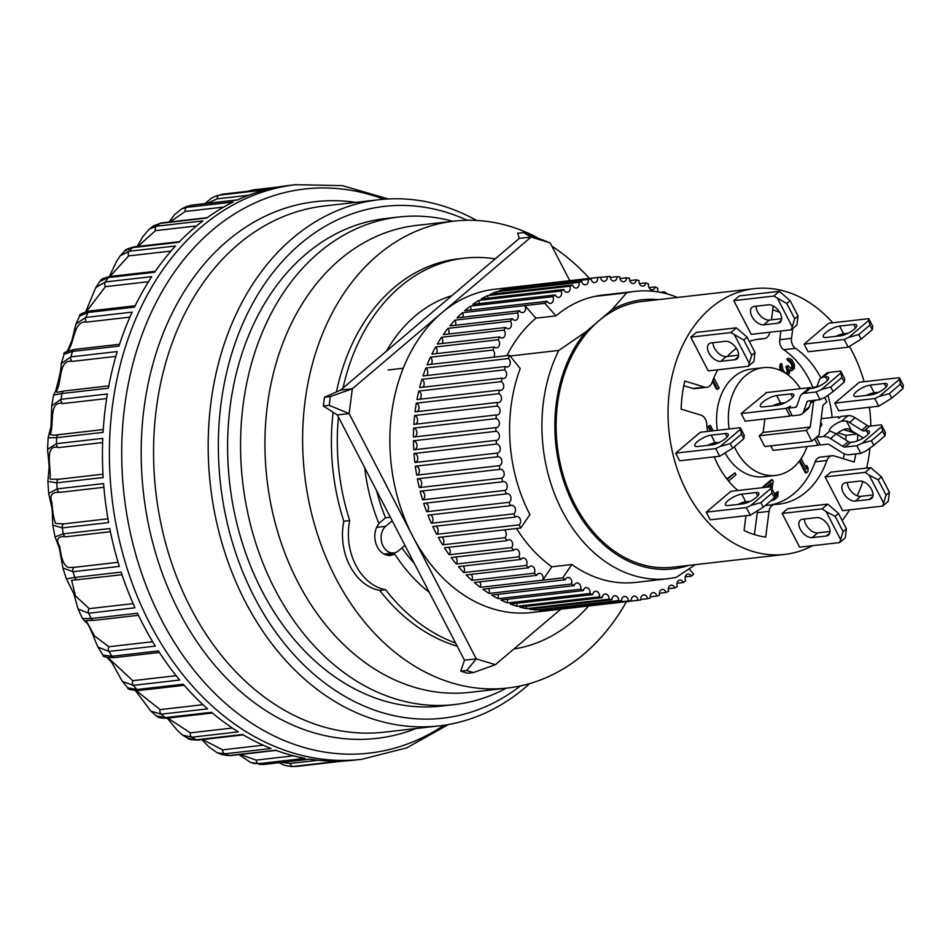 <?xml version="1.0" encoding="UTF-8"?>
<svg xmlns="http://www.w3.org/2000/svg" width="951" height="951" viewBox="0 0 951 951"><rect width="100%" height="100%" fill="white"/><g stroke="black" fill="none" stroke-linecap="round" stroke-linejoin="round"><path stroke-width="1.43" d="M869.642 426.179L864.055 430.922L866.42 430.648A10.841 3.21 152.6 0 1 869.345 431.35A10.841 3.21 152.6 0 1 866.777 435.534A10.841 3.21 152.6 0 1 853.011 442.037L850.658 442.298A4.434 2.591 49.7 0 1 848.304 441.609L836.119 433.882A13.469 7.893 -130.3 0 0 833.017 432.348L829.878 431.029A10.841 3.21 152.6 0 1 829.593 430.684A10.841 3.21 152.6 0 1 841.492 421.174L846.426 420.972A13.469 7.893 49.7 0 1 849.528 422.506L861.713 430.232L867.3 425.489A4.434 2.591 -130.3 0 0 869.642 426.179L881.422 424.835L885.393 432.503L884.965 435.843L882.587 431.243L881.422 424.835M816.327 437.341L823.4 436.533A13.469 7.893 49.7 0 1 830.532 438.625L842.717 446.352A4.434 2.591 -130.3 0 0 845.07 447.041L856.851 445.698L860.821 453.354L849.041 454.709A13.469 7.893 49.7 0 1 841.908 452.617L829.724 444.89A4.434 2.591 -130.3 0 0 827.37 444.2L820.297 445.009L816.327 437.341L818.561 435.451M841.492 421.174L847.971 415.67L840.898 416.479L838.663 418.381L838.544 416.752L821.177 418.737M820.606 423.124A10.841 3.21 152.6 0 1 821.747 423.813A10.841 3.21 152.6 0 1 820.083 427.177M819.952 444.331L817.943 445.282L814.591 438.815M817.943 445.282L773.175 450.405L770.809 445.841M838.544 416.752L839.174 417.953M847.971 415.67A13.469 7.893 49.7 0 1 855.104 417.762L867.3 425.489M863.544 437.852A13.469 7.893 49.7 0 1 860.893 436.497L848.518 428.925L845.463 428.842A10.841 3.21 -27.4 0 0 836.309 434.013M882.587 431.243L871.413 440.729L862.129 443.202L881.565 426.702M856.851 445.698L862.129 443.202M871.413 440.729L873.803 445.33L866.099 450.869L860.821 453.354M864.055 430.922A4.434 2.591 49.7 0 1 861.713 430.232M873.803 445.33L884.965 435.843M343.014 388.044A197.023 148.689 -96.5 0 1 400.109 286.822A197.023 148.689 -96.5 0 1 464.302 258.173L458.418 258.85A197.023 148.689 83.5 0 0 394.213 287.499A197.023 148.689 83.5 0 0 336.44 391.943M464.302 258.173A197.023 148.689 -96.5 0 1 495.174 258.874M451.808 295.69A162.68 122.774 83.5 0 0 415.207 315.946A162.68 122.774 83.5 0 0 386.379 351.228M364.72 467.749A162.68 122.774 83.5 0 0 378.985 523.68A18.081 13.647 83.5 0 0 376.216 544.364A18.081 13.647 83.5 0 0 390.564 555.384A18.081 13.647 83.5 0 0 394.713 553.981A162.68 122.774 83.5 0 0 429.317 592.354M588.562 605.989A197.023 148.689 -96.5 0 1 513.861 649.01M455.588 643.042A197.023 148.689 -96.5 0 1 385.607 589.715A52.935 39.942 -96.5 0 1 349.718 520.577A197.023 148.689 -96.5 0 1 338.449 417.061M349.718 520.577L343.822 521.255A52.935 39.942 83.5 0 0 379.711 590.393L385.607 589.715M379.711 590.393A197.023 148.689 83.5 0 0 457.217 646.193M333.147 412.259A197.023 148.689 83.5 0 0 343.822 521.255M394.713 553.981L388.816 554.659A18.081 13.647 83.5 0 1 387.568 555.289M766.53 392.585L741.198 413.53L785.966 408.407L790.554 406.243L788.32 408.134L792.29 415.801L799.363 414.993A13.469 7.893 -130.3 0 0 802.157 413.84L807.981 408.882A13.469 7.893 -130.3 0 0 809.242 406.85L811.369 400.621M763.273 406.909A10.841 3.21 152.6 0 1 760.348 406.208A10.841 3.21 152.6 0 1 762.904 402.023A10.841 3.21 152.6 0 1 776.682 395.521L790.816 393.904A10.841 3.21 152.6 0 1 793.74 394.606A10.841 3.21 152.6 0 1 788.629 400.668A10.841 3.21 152.6 0 1 777.407 405.281L763.273 406.909M788.32 408.134L795.393 407.325L796.843 406.101M816.909 386.819L812.891 387.283L811.595 388.377M810.609 388.495L810.537 387.544L765.769 392.668M833.076 391.598L844.25 382.112L841.861 377.511L830.698 386.998L833.076 391.598L825.385 397.138L820.107 399.622L816.136 391.967L804.344 393.31A13.469 7.893 -130.3 0 0 801.55 394.463A13.469 7.893 -130.3 0 0 800.064 396.71L796.795 406.208A4.434 2.591 49.7 0 1 796.308 406.945A4.434 2.591 49.7 0 1 795.393 407.325M802.157 413.84A13.469 7.893 -130.3 0 0 803.654 411.593L806.912 402.095A4.434 2.591 49.7 0 1 807.399 401.358A4.434 2.591 49.7 0 1 808.326 400.977L820.107 399.622M791.945 415.123L789.936 416.074L785.966 408.407M741.198 413.53L745.168 421.198L789.936 416.074M811.001 388.448L810.537 387.544M844.25 382.112L844.678 378.771L840.708 371.104L828.927 372.447A13.469 7.893 -130.3 0 0 826.134 373.6L820.547 378.343A13.469 7.893 49.7 0 1 823.34 377.19L825.694 376.917A10.841 3.21 152.6 0 1 828.618 377.618A10.841 3.21 152.6 0 1 823.507 383.693A10.841 3.21 152.6 0 1 812.285 388.305L809.931 388.567A13.469 7.893 -130.3 0 0 807.137 389.72L801.55 394.463M816.41 400.05A10.841 3.21 -27.4 0 0 810.49 403.2M785.134 402.677L780.652 403.188A10.841 3.21 -27.4 0 0 772.925 405.804M830.698 386.998L821.414 389.47L840.85 372.97L840.708 371.104M816.136 391.967L821.414 389.47M841.861 377.511L840.85 372.97M816.814 387.093L819.049 380.59A13.469 7.893 49.7 0 1 820.547 378.343M78.006 579.718A3.614 2.734 -96.5 0 1 77.697 579.777A3.614 2.734 -96.5 0 1 74.772 577.423L66.38 578.909L62.885 567.961L72.954 571.717A3.614 2.734 -96.5 0 1 73.893 567.485A3.614 2.734 -96.5 0 1 74.071 567.355L68.567 567.474C64.181 566.166 61.268 559.271 59.83 546.789C55.55 539.158 57.714 535.805 66.332 536.756A3.614 2.734 -96.5 0 1 63.384 533.844L55.027 536.887L52.792 525.118L62.243 527.9A3.614 2.734 -96.5 0 1 63.325 524.215A3.614 2.734 -96.5 0 1 63.883 523.858L55.693 523.49C54.076 520.233 52.792 513.148 51.841 502.235C49.321 495.174 51.972 491.881 59.806 492.345A3.614 2.734 -96.5 0 1 57.203 488.897L48.691 493.403L47.859 481.408L56.787 482.846A3.614 2.734 -96.5 0 1 57.928 479.72A3.614 2.734 -96.5 0 1 58.891 479.233L50.486 479.197L49.916 478.555C51.889 470.21 43.389 443.285 58.593 447.588A3.614 2.734 -96.5 0 1 56.406 443.677L47.55 449.383L48.132 437.757L56.703 437.674A3.614 2.734 -96.5 0 1 57.856 435.118A3.614 2.734 -96.5 0 1 59.033 434.595L59.033 434.595A3.614 2.734 -96.5 0 1 59.247 434.583L103.267 429.543L53.779 435.261L50.415 434.595L50.367 433.882C54.302 424.788 48.406 400.359 62.707 403.581A3.614 2.734 -96.5 0 1 60.995 399.313L51.723 405.792L53.601 395.069L62.017 393.512A3.614 2.734 -96.5 0 1 63.099 391.503A3.614 2.734 -96.5 0 1 64.276 390.968L108.83 385.868M56.989 392.359L56.691 390.635C61.981 381.375 58.677 359.014 72.074 361.404A3.614 2.734 -96.5 0 1 70.873 356.887L61.221 363.627L64.157 354.224L72.573 351.418A3.614 2.734 -96.5 0 1 73.524 349.932A3.614 2.734 -96.5 0 1 74.701 349.409L119.553 344.274M67.64 351.133L68.567 349.873C74.808 340.767 73.928 320.368 86.434 322.116A3.614 2.734 -96.5 0 1 85.78 317.444L75.961 323.899L79.67 316.041L88.134 312.451A3.614 2.734 -96.5 0 1 88.883 311.452A3.614 2.734 -96.5 0 1 90.06 310.929L135.185 305.758M86.386 311.619L105.454 286.655A3.614 2.734 -96.5 0 1 105.359 281.948L95.766 287.582L85.661 311.833M109.959 276.479L128.658 255.914A3.614 2.734 -96.5 0 1 129.122 251.29L120.313 255.7L124.771 250.945L132.581 247.605A3.614 2.734 -96.5 0 1 132.771 247.426A3.614 2.734 -96.5 0 1 133.96 246.891L179.561 241.673M95.766 287.594L99.95 281.341L108.295 277.561A3.614 2.734 -96.5 0 1 108.794 277.003A3.614 2.734 -96.5 0 1 109.971 276.468L155.346 271.285M137.883 246.44L155.477 230.641A3.614 2.734 -96.5 0 1 156.487 226.219L149.176 229.155L153.8 225.72L160.374 223.33A3.614 2.734 -96.5 0 1 161.408 222.926L207.235 217.672M170.063 221.928L185.243 211.467A3.614 2.734 -96.5 0 1 186.776 207.354L181.724 208.851L186.467 206.569L191.008 205.321A3.614 2.734 -96.5 0 1 191.65 205.143L237.702 199.876M207.068 203.383L217.232 198.854A3.614 2.734 -96.5 0 1 219.253 195.145L221.963 194.337M270.215 188.702L223.723 194.04A3.614 2.734 -96.5 0 1 223.949 194.004A3.614 2.734 -96.5 0 1 224.186 193.98M506.336 688.179A245.37 185.183 -96.5 0 1 454.542 704.572L441.585 706.058A245.37 185.183 -96.5 0 1 241.162 539.265A245.37 185.183 -96.5 0 1 305.806 254.179A245.37 185.183 -96.5 0 1 385.761 218.492L398.719 217.006A245.37 185.183 -96.5 0 1 452.878 221.274M520.494 685.909A257.566 194.396 -96.5 0 1 254.499 597.394A257.566 194.396 -96.5 0 1 254.119 300.896A257.566 194.396 -96.5 0 1 467.179 220.275M476.689 220.466A264.806 199.853 83.5 0 0 378.843 199.734A264.806 199.853 83.5 0 0 245.31 601.721A264.806 199.853 83.5 0 0 439.077 725.898A264.806 199.853 83.5 0 0 529.707 683.591M138.454 615.285L93.816 620.397A3.614 2.734 -96.5 0 1 91.106 618.554L137.479 613.252A289.199 218.266 83.5 0 0 143.054 624.51A289.199 218.266 83.5 0 0 154.965 645.551M159.352 652.457L114.429 657.605A3.614 2.734 -96.5 0 1 111.98 656.238L158.353 650.924A289.199 218.266 83.5 0 0 179.715 680.048L133.33 685.362A3.614 2.734 -96.5 0 1 132.783 680.678L107.938 657.581M184.197 685.302L139.012 690.474A3.614 2.734 -96.5 0 1 136.873 689.523L183.246 684.209A289.199 218.266 83.5 0 0 207.603 708.875L161.23 714.177A3.614 2.734 -96.5 0 1 160.125 709.612L136.219 690.64M212.394 713L166.972 718.207A3.614 2.734 -96.5 0 1 165.177 717.601L211.562 712.299A289.199 218.266 83.5 0 0 238.297 731.878L191.924 737.191A3.614 2.734 -96.5 0 1 190.307 732.864L167.875 718.1M243.254 734.885L197.606 740.116A3.614 2.734 -96.5 0 1 196.203 739.795L242.576 734.481A289.199 218.266 83.5 0 0 271.059 748.508L224.686 753.822A3.614 2.734 -96.5 0 1 222.582 749.84L202.599 739.533M276.04 750.398L230.166 755.653A3.614 2.734 -96.5 0 1 229.167 755.534L275.552 750.22A289.199 218.266 83.5 0 0 305.057 758.351L258.684 763.653A3.614 2.734 -96.5 0 1 256.164 760.111L240.199 754.512M309.943 759.171L263.843 764.449A3.614 2.734 -96.5 0 1 263.284 764.438L309.657 759.136A289.199 218.266 83.5 0 0 339.483 761.157L293.098 766.47A3.614 2.734 -96.5 0 1 290.21 763.451L281.746 762.405M297.948 766.268A3.614 2.734 -96.5 0 1 297.818 766.292A3.614 2.734 -96.5 0 1 297.687 766.304L344.06 760.99A289.199 218.266 83.5 0 0 354.675 760.122L361.57 759.338L406.79 747.855L448.444 724.531M58.819 434.631L54.052 435.225M361.57 759.338A289.199 218.266 83.5 0 1 149.961 623.713A289.199 218.266 83.5 0 1 137.277 596.36A289.199 218.266 83.5 0 1 295.785 184.684L288.878 185.469A289.199 218.266 83.5 0 0 270.096 188.726L223.723 194.04A289.199 218.266 -96.5 0 0 219.253 195.145L265.626 189.831A289.199 218.266 83.5 0 0 237.381 200.019L191.008 205.321A289.199 218.266 -96.5 0 0 186.776 207.354L233.15 202.04A289.199 218.266 83.5 0 0 206.759 218.017L160.374 223.33A289.199 218.266 -96.5 0 0 156.487 226.219L202.86 220.917A289.199 218.266 83.5 0 0 178.954 242.291L132.581 247.605A289.199 218.266 -96.5 0 0 129.122 251.29L175.495 245.988A289.199 218.266 83.5 0 0 154.68 272.248L108.295 277.561A289.199 218.266 -96.5 0 0 105.359 281.948L151.732 276.646A289.199 218.266 83.5 0 0 134.507 307.137L88.134 312.451A289.199 218.266 -96.5 0 0 85.78 317.444L132.153 312.13A289.199 218.266 83.5 0 0 118.958 346.105L72.573 351.418A289.199 218.266 -96.5 0 0 70.873 356.887L117.246 351.573A289.199 218.266 83.5 0 0 108.39 388.198L62.017 393.512A289.199 218.266 -96.5 0 0 60.995 399.313L107.38 393.999A289.199 218.266 83.5 0 0 103.088 432.372L56.703 437.674A289.199 218.266 -96.5 0 0 56.406 443.677L102.779 438.375A289.199 218.266 83.5 0 0 103.16 477.533L56.787 482.846A289.199 218.266 -96.5 0 0 57.203 488.897L103.588 483.584A289.199 218.266 83.5 0 0 108.628 522.586L62.243 527.9A289.199 218.266 -96.5 0 0 63.384 533.844L109.757 528.542A289.199 218.266 83.5 0 0 119.339 566.416L72.954 571.717A289.199 218.266 -96.5 0 0 74.772 577.423L121.146 572.122A289.199 218.266 -96.5 0 0 134.971 607.796L88.657 613.24A3.614 2.734 -96.5 0 1 89.216 608.652L75.438 595.897L71.622 580.336L122.001 574.701M291.66 766.518L293.098 766.47A289.199 218.266 -96.5 0 0 297.687 766.304L291.66 766.565L284.504 765.329L279.047 762.714M254.143 763.51L258.684 763.653A289.199 218.266 -96.5 0 0 263.284 764.438L250.577 762.464L239.058 754.642M229.167 755.534L222.7 754.868L217.446 752.859L224.686 753.822A289.199 218.266 -96.5 0 0 229.167 755.534M252.657 763.166L254.119 763.498M167.221 718.171L177.564 730.653L182.723 735.159L191.924 737.191A289.199 218.266 -96.5 0 0 196.203 739.795L188.108 738.44L186.146 736.74M165.177 717.601L156.285 715.841L150.805 711.086L161.23 714.177A289.199 218.266 -96.5 0 0 165.177 717.601M136.873 689.523L127.791 687.835L122.358 681.439L133.33 685.362A289.199 218.266 -96.5 0 0 136.873 689.523M154.989 645.539L155.322 646.121L108.949 651.435A289.199 218.266 -96.5 0 0 111.98 656.238L103.065 655.168L97.953 647.072L108.949 651.435A3.614 2.734 -96.5 0 1 108.949 646.739L94.529 636.017L86.089 620.539M66.38 578.909L73.881 593.816L78.018 608.937L88.657 613.24A289.199 218.266 -96.5 0 0 91.106 618.554L82.487 618.602L85.673 622.013C88.788 622.572 95.789 642.924 97.953 647.072M812.558 545.684A133.758 100.949 -96.5 0 1 784.682 554.421L672.761 567.236A133.758 100.949 -96.5 0 1 563.515 476.32A133.758 100.949 -96.5 0 1 598.75 320.915L585.673 332.018A135.422 102.197 83.5 0 0 569.53 496.351A135.422 102.197 83.5 0 0 688.631 565.429M784.682 554.421A133.758 100.949 -96.5 0 1 675.436 463.506A133.758 100.949 -96.5 0 1 710.67 308.1A133.758 100.949 -96.5 0 1 754.262 288.652A133.758 100.949 -96.5 0 1 832.696 322.793M745.988 515.739L744.062 530.515A116.581 87.991 83.5 0 0 765.698 537.137L769.038 511.365A9.034 6.823 -96.5 0 1 771.832 505.766A9.034 6.823 -96.5 0 1 774.768 504.458A9.034 6.823 -96.5 0 1 775.184 504.422A83.141 62.754 83.5 0 0 778.928 504.149A83.141 62.754 83.5 0 0 826.918 460.498A9.034 6.823 -96.5 0 1 829.201 457.074A9.034 6.823 -96.5 0 1 832.137 455.755A9.034 6.823 -96.5 0 1 834.312 455.969L854.164 462.031A116.581 87.991 83.5 0 0 855.793 453.936M736.383 348.304A83.141 62.754 83.5 0 0 732.924 351.026A83.141 62.754 83.5 0 0 727.277 356.482M717.779 369.784A83.141 62.754 83.5 0 0 712.026 382.575A9.034 6.823 -96.5 0 1 706.807 387.319A9.034 6.823 -96.5 0 1 704.632 387.116L684.779 381.042A116.581 87.991 83.5 0 0 681.13 409.108L700.994 415.183A9.034 6.823 -96.5 0 1 706.676 423.718A83.141 62.754 83.5 0 0 707.485 431.457M832.137 455.755L820.356 457.11A9.034 6.823 83.5 0 0 817.42 458.418A9.034 6.823 83.5 0 0 815.138 461.853L826.918 460.498M840.351 335.858A10.841 3.21 -27.4 0 0 854.117 329.355A10.841 3.21 -27.4 0 0 856.685 325.183A10.841 3.21 -27.4 0 0 853.748 324.481L839.614 326.098A10.841 3.21 -27.4 0 0 828.392 330.71A10.841 3.21 -27.4 0 0 823.281 336.773A10.841 3.21 -27.4 0 0 826.205 337.474L840.351 335.858M843.299 492.725A10.841 6.348 -130.3 0 0 855.139 501.106L869.273 499.489A10.841 6.348 -130.3 0 0 871.52 498.562A10.841 6.348 -130.3 0 0 870.569 487.792A10.841 6.348 -130.3 0 0 859.74 481.099L845.594 482.716A10.841 6.348 -130.3 0 0 843.347 483.643A10.841 6.348 -130.3 0 0 843.299 492.725M873.03 494.96L860.714 496.363A10.841 6.348 49.7 0 1 848.886 487.982A10.841 6.348 49.7 0 1 847.424 482.502M800.29 529.22A10.841 6.348 -130.3 0 0 812.13 537.612L826.264 535.995A10.841 6.348 -130.3 0 0 828.511 535.068A10.841 6.348 -130.3 0 0 827.56 524.298A10.841 6.348 -130.3 0 0 816.731 517.606L802.596 519.222A10.841 6.348 -130.3 0 0 800.338 520.149A10.841 6.348 -130.3 0 0 800.29 529.22M830.021 531.466L817.717 532.869A10.841 6.348 49.7 0 1 805.877 524.488A10.841 6.348 49.7 0 1 804.427 519.008M742.481 503.923A10.841 3.21 -27.4 0 0 756.259 497.421A10.841 3.21 -27.4 0 0 758.815 493.236A10.841 3.21 -27.4 0 0 755.89 492.535L741.744 494.163A10.841 3.21 -27.4 0 0 730.534 498.764A10.841 3.21 -27.4 0 0 725.423 504.838A10.841 3.21 -27.4 0 0 728.347 505.54L742.481 503.923M711.895 444.902A10.841 3.21 -27.4 0 0 725.661 438.399A10.841 3.21 -27.4 0 0 728.216 434.215A10.841 3.21 -27.4 0 0 725.292 433.525L711.158 435.142A10.841 3.21 -27.4 0 0 699.936 439.754A10.841 3.21 -27.4 0 0 694.824 445.817A10.841 3.21 -27.4 0 0 697.749 446.518L711.895 444.902M708.911 352.94A10.841 6.348 -130.3 0 0 720.751 361.321L734.885 359.704A10.841 6.348 -130.3 0 0 737.144 358.777A10.841 6.348 -130.3 0 0 736.181 348.007A10.841 6.348 -130.3 0 0 725.351 341.314L711.217 342.931A10.841 6.348 -130.3 0 0 708.959 343.858A10.841 6.348 -130.3 0 0 708.911 352.94M738.642 355.175L726.338 356.589A10.841 6.348 49.7 0 1 714.498 348.197A10.841 6.348 49.7 0 1 713.048 342.717M751.92 316.433A10.841 6.348 -130.3 0 0 763.76 324.826L777.894 323.197A10.841 6.348 -130.3 0 0 780.141 322.27A10.841 6.348 -130.3 0 0 779.19 311.5A10.841 6.348 -130.3 0 0 768.36 304.807L754.214 306.424A10.841 6.348 -130.3 0 0 751.968 307.351A10.841 6.348 -130.3 0 0 751.92 316.433M781.651 318.668L769.335 320.083A10.841 6.348 49.7 0 1 757.507 311.69A10.841 6.348 49.7 0 1 756.045 306.222M870.938 394.879A10.841 3.21 -27.4 0 0 884.715 388.377A10.841 3.21 -27.4 0 0 887.271 384.192A10.841 3.21 -27.4 0 0 884.347 383.503L870.213 385.119A10.841 3.21 -27.4 0 0 858.991 389.732A10.841 3.21 -27.4 0 0 853.879 395.794A10.841 3.21 -27.4 0 0 856.803 396.496L870.938 394.879M807.09 446.518A54.231 40.929 -96.5 0 1 793.312 467.523A54.231 40.929 -96.5 0 1 775.636 475.417L763.855 476.76A54.231 40.929 -96.5 0 1 725.28 453.365M717.411 430.327A54.231 40.929 -96.5 0 1 733.851 376.893A54.231 40.929 -96.5 0 1 751.528 369.012L763.308 367.668A54.231 40.929 -96.5 0 1 800.469 388.697M775.636 475.417A54.231 40.929 -96.5 0 1 734.398 446.744M729.191 428.972A54.231 40.929 -96.5 0 1 745.632 375.55A54.231 40.929 -96.5 0 1 763.308 367.668M626.471 601.65A234.98 177.338 -96.5 0 1 584.128 653.872A234.98 177.338 -96.5 0 1 507.561 688.037A234.98 177.338 -96.5 0 1 315.625 528.316A234.98 177.338 -96.5 0 1 377.523 255.308A234.98 177.338 -96.5 0 1 454.102 221.131A234.98 177.338 -96.5 0 1 536.887 237.358M507.561 688.037L469.853 692.352A234.98 177.338 -96.5 0 1 277.93 532.631A234.98 177.338 -96.5 0 1 339.828 259.623A234.98 177.338 -96.5 0 1 416.395 225.446L454.102 221.131M454.542 704.572A245.37 185.183 -96.5 0 1 254.131 537.779A245.37 185.183 -96.5 0 1 318.763 252.693A245.37 185.183 -96.5 0 1 398.719 217.006M677.552 297.437A144.6 109.127 -96.5 0 0 635.113 291.375A144.6 109.127 -96.5 0 0 626.721 292.777L594.411 296.474M695.3 564.656L676.411 577.293A144.6 109.127 -96.5 0 1 668.006 578.695A144.6 109.127 -96.5 0 1 559.794 506.051A144.6 109.127 -96.5 0 1 558.808 350.42L510.105 355.995M403.236 368.239L388.067 369.975M376.667 490.775A144.6 109.127 83.5 0 0 385.559 517.796L378.89 523.454M390.385 517.249L385.559 517.796M401.928 547.871A144.6 109.127 83.5 0 0 414.267 563.313M658.199 299.648A135.422 102.197 83.5 0 0 611.826 309.812L598.75 320.915A133.758 100.949 -96.5 0 1 642.329 301.467L754.262 288.652M585.673 332.018L558.808 350.42M626.721 292.777L611.826 309.812M551.865 246.143A234.98 177.338 -96.5 0 1 589.465 278.405M404.936 545.315L398.433 550.843A14.455 10.913 -96.5 0 1 393.726 552.935A14.455 10.913 -96.5 0 1 381.91 543.116A14.455 10.913 -96.5 0 1 385.714 526.307L376.667 527.341M392.216 520.791L385.714 526.307M841.659 334.134A133.758 100.949 -96.5 0 1 842.562 335.418M849.516 346.544A133.758 100.949 -96.5 0 1 864.138 381.708M869.428 407.266A133.758 100.949 -96.5 0 1 870.866 426.048M869.975 448.076A133.758 100.949 -96.5 0 1 866.611 468.082M862.83 481.491A133.758 100.949 -96.5 0 1 857.184 495.816M849.647 509.855A133.758 100.949 -96.5 0 1 842.158 520.53M848.779 337.355L858.753 334.55L861.142 339.15L848.161 347.186L808.1 351.775L804.13 344.107L828.701 323.245L868.762 318.656L868.881 320.285L848.779 337.355L844.191 339.519L804.13 344.107M886.082 495.114L878.142 479.791L881.494 476.95L870.771 467.607L830.722 472.195L825.135 476.938L842.61 510.663L882.671 506.075L888.258 501.332L889.435 492.273L886.082 495.114L882.671 506.075M843.085 531.621L835.133 516.298L838.485 513.457L827.762 504.113L787.713 508.702L782.126 513.445L799.613 547.17L839.662 542.581L845.249 537.838L846.438 528.78L843.085 531.621L839.662 542.581M750.91 505.409L760.883 502.615L763.273 507.216L750.291 515.24L710.242 519.828L706.26 512.161L730.843 491.31L770.892 486.722L771.023 488.35L750.91 505.409L746.321 507.584L706.26 512.161M747.403 501.629A9.034 6.823 -96.5 0 1 747.486 502.532M710.052 444.224A83.141 62.754 83.5 0 0 710.29 445.08M714.26 456.849A83.141 62.754 83.5 0 0 737.905 490.502M769.823 332.244A9.034 6.823 -96.5 0 1 764.176 338.627A9.034 6.823 -96.5 0 1 763.76 338.651A83.141 62.754 83.5 0 0 760.015 338.936A83.141 62.754 83.5 0 0 749.317 341.433M773.246 305.984L771.439 319.833M820.915 378.034A83.141 62.754 83.5 0 0 795.464 348.351A9.034 6.823 -96.5 0 1 791.529 338.33L792.801 328.499M832.125 417.489A83.141 62.754 83.5 0 0 827.893 395.331M856.066 433.43L843.585 429.614M857.422 440.872A116.581 87.991 83.5 0 0 857.79 434.524M720.323 446.399L730.297 443.594L732.686 448.194L719.705 456.23L679.644 460.807L675.674 453.151L700.245 432.289L740.306 427.7L740.425 429.329L720.323 446.399L715.734 448.563L675.674 453.151M690.747 337.153L730.808 332.565L743.753 340.006L747.106 337.165L736.395 327.822L696.334 332.41L690.747 337.153L708.233 370.878L748.282 366.29L753.87 361.546L755.058 352.488L751.706 355.341L748.282 366.29M733.756 300.647L773.805 296.058L786.762 303.5L790.115 300.659L779.392 291.327L739.343 295.904L733.756 300.647L751.231 334.372L791.291 329.783L796.879 325.052L798.055 315.994L794.703 318.835L791.291 329.783M879.366 396.377L889.351 393.571L891.729 398.172L878.748 406.208L838.699 410.784L834.728 403.129L859.3 382.266L899.349 377.678L899.48 379.306L879.366 396.377L874.777 398.54L834.728 403.129M861.142 339.15L872.305 329.676L872.733 326.324L868.762 318.656M835.87 336.369A10.841 3.21 152.6 0 1 843.585 333.765L848.066 333.254M825.135 476.938L865.184 472.35L869.131 475.143L883.431 502.734M782.126 513.445L822.187 508.856L826.134 511.65L840.434 539.241M763.273 507.216L774.447 497.73L774.875 494.389L770.892 486.722M738 504.434A10.841 3.21 152.6 0 1 745.727 501.819L750.208 501.308M771.059 504.874A83.141 62.754 83.5 0 0 815.138 461.853M757.567 511.198A9.034 6.823 83.5 0 0 757.258 512.72L769.038 511.365M754.416 534.593L757.258 512.72M704.632 387.116L692.851 388.46L683.781 385.69M692.851 388.46A9.034 6.823 83.5 0 0 695.026 388.662L706.807 387.319M779.761 312.404A116.581 87.991 83.5 0 0 772.747 309.836M791.529 338.33L779.749 339.673L780.878 330.984M779.749 339.673A9.034 6.823 83.5 0 0 783.683 349.695L795.464 348.351M812.808 387.354A83.141 62.754 83.5 0 0 783.683 349.695M857.041 434.048L846.021 435.32L837.879 432.824M843.382 458.739A116.581 87.991 83.5 0 0 844.25 453.853M845.796 440.028A116.581 87.991 83.5 0 0 846.021 435.32M732.686 448.194L743.848 438.708L744.276 435.368L740.306 427.7M707.413 445.413A10.841 3.21 152.6 0 1 715.128 442.809L719.61 442.286M734.754 335.37L749.055 362.961M777.752 298.864L792.052 326.455M891.729 398.172L902.903 388.686L903.331 385.345L899.349 377.678M866.456 395.39A10.841 3.21 152.6 0 1 874.183 392.775L878.665 392.264M848.161 347.186L844.191 339.519M868.881 320.285L869.927 325.076L858.753 334.55M872.305 329.676L869.927 325.076M878.142 479.791L869.131 475.143M870.771 467.607L865.184 472.35M881.494 476.95L889.435 492.273M835.133 516.298L826.134 511.65M827.762 504.113L822.187 508.856M838.485 513.457L846.438 528.78M750.291 515.24L746.321 507.584M771.023 488.35L772.057 493.129L760.883 502.615M774.447 497.73L772.057 493.129M785.942 373.422L787.333 371.33L785.895 366.575L788.022 365.624L785.895 366.575M787.915 358.824L788.748 360.417L790.757 361.011L793.075 365.481L792.718 368.085L790.959 368.655L791.921 366.979L791.303 363.817L786.739 358.955L789.033 358.337L786.739 358.955M787.951 374.884L789.508 373.113L789.532 369.868L791.957 370.569L789.675 370.64M780.355 370.426L779.701 365.85L780.628 363.686L781.805 363.544L780.082 364.602M800.017 460.248L806.531 472.802L805.354 472.932L799.28 461.235M805.521 466.989L805.604 465.669L806.781 465.538L806.567 469.009L801.17 458.596M738.582 353.927L738.024 351.644M712.977 379.996L717.755 389.221L716.578 389.351L712.454 381.387M772.652 500.226L771.356 500.357L772.652 500.226M769.478 486.876L769.965 484.118M763.094 487.613L762.773 486.995L771.154 479.886L772.331 479.756L763.95 486.864L762.773 486.995M774.922 496.232L775.838 492.82L778.18 491.691L775.838 492.82M726.826 478.888L734.968 472.837L727.23 479.399M710.385 431.124L707.972 426.464L710.338 425.323L707.972 426.464M719.705 456.23L715.734 448.563M740.425 429.329L741.471 434.108L730.297 443.594M743.848 438.708L741.471 434.108M736.395 327.822L730.808 332.565M747.106 337.165L755.058 352.488M751.706 355.341L743.753 340.006M779.392 291.327L773.805 296.058M790.115 300.659L798.055 315.994M794.703 318.835L786.762 303.5M878.748 406.208L874.777 398.54M899.48 379.306L900.514 384.085L889.351 393.571M902.903 388.686L900.514 384.085M784.896 372.816L782.863 369.547L781.805 363.544M781.258 364.471L780.878 365.719L779.701 365.85M780.878 365.719L780.902 367.074L779.725 367.217M780.902 367.074L781.092 368.762L779.903 368.893M781.092 368.762L781.508 370.236L780.331 370.367M781.508 370.236L782.019 371.211M790.911 370.533L789.734 370.676M791.957 370.569L794.335 368.548L794.43 364.792L791.779 359.68L789.033 358.337M788.748 360.417L787.571 360.548M789.782 360.453L788.605 360.584M790.757 361.011L789.58 361.142M791.826 362.402L790.65 362.533M792.492 363.674L791.303 363.817M793.075 365.481L791.898 365.612M793.098 366.836L791.921 366.979M792.718 368.085L791.541 368.215M792.242 368.489L791.066 368.619M790.959 368.655L788.022 365.624M787.071 366.432L787.737 367.716L786.56 367.847M787.737 367.716L788.486 369.832L787.309 369.963M788.486 369.832L788.51 371.199L787.333 371.33M788.51 371.199L787.892 372.637L786.715 372.768M787.892 372.637L785.776 373.374M786.941 373.446L786.299 373.529M806.531 472.802L807.922 471.613L808.136 468.154L806.781 465.538M717.755 389.221L719.158 388.032L713.868 377.82M771.784 499.988L772.557 500.226M773.829 500.095L777.775 496.731L778.18 491.691M777.026 492.677L777.062 494.056L775.885 494.187M777.062 494.056L776.705 495.305L775.529 495.435M776.705 495.305L774.768 496.719M775.707 496.612L774.542 497.432M771.95 488.743L773.175 481.384L772.331 479.756M763.95 486.864L764.271 487.483M766.268 487.245L771.32 482.965L770.655 486.746M728.561 481.04L735.967 474.751L734.968 472.837M713.179 430.803L710.338 425.323M709.149 426.333L711.562 430.993M759.171 435.796L806.293 430.399L811.857 441.133L764.735 446.53L759.171 435.796L763.142 432.432L764.889 418.939M811.857 441.133L819.061 435.023L822.936 405.245L826.894 401.881L824.624 397.494M813.604 401.37L810.264 427.035L763.142 432.432M810.264 427.035L806.293 430.399M560.793 609.175L495.376 664.701L476.261 658.853L349.124 413.578L352.345 388.769L531.074 237.061L550.189 242.909L569.756 280.664M495.376 664.701L473.42 672.559L466.668 670.491L460.771 671.168L464.48 660.196L337.343 414.933L349.124 413.578L329.224 405.34L330.366 396.567L324.469 397.245L340.565 390.112L519.294 238.404L531.074 237.061L523.573 232.567L550.189 242.909M330.366 396.567L352.345 388.769L340.565 390.112M466.668 670.491L476.261 658.853L464.48 660.196M460.771 671.168L467.535 673.237L473.42 672.559M519.294 238.404L517.689 233.233L523.573 232.567M337.343 414.933L323.328 406.018L329.224 405.34M323.328 406.018L324.469 397.245M635.113 291.375L602.815 295.072A144.6 109.127 83.5 0 0 555.978 315.863L535.948 318.157A144.6 109.127 83.5 0 0 535.663 318.395A144.6 109.127 83.5 0 0 506.859 355.662M504.101 529.909A4.517 3.412 -96.5 0 1 505.076 537.672L442.631 544.828A162.68 122.774 -96.5 0 1 438.352 537.446L520.815 527.995A162.68 122.774 -96.5 0 1 519.139 524.857L436.664 534.307A162.68 122.774 -96.5 0 1 432.824 526.533L515.287 517.094A162.68 122.774 -96.5 0 1 513.79 513.813L431.326 523.252A162.68 122.774 -96.5 0 1 427.926 515.157L510.402 505.706A162.68 122.774 -96.5 0 1 509.094 502.294L426.619 511.733A162.68 122.774 -96.5 0 1 423.706 503.352L506.182 493.914A162.68 122.774 -96.5 0 1 505.076 490.395L422.601 499.834A162.68 122.774 -96.5 0 1 420.187 491.215L502.663 481.777A162.68 122.774 -96.5 0 1 501.759 478.163L419.296 487.601A162.68 122.774 -96.5 0 1 417.382 478.805L499.857 469.366A162.68 122.774 -96.5 0 1 499.168 465.693L416.704 475.143A162.68 122.774 -96.5 0 1 415.314 466.216L497.789 456.777A162.68 122.774 -96.5 0 1 497.325 453.068L414.85 462.507A162.68 122.774 -96.5 0 1 413.994 453.508L496.47 444.069A162.68 122.774 -96.5 0 1 496.22 440.337L413.756 449.787A162.68 122.774 -96.5 0 1 413.435 440.777L495.911 431.326A162.68 122.774 -96.5 0 1 495.887 427.605L413.412 437.056A162.68 122.774 -96.5 0 1 413.637 428.081L496.101 418.642A162.68 122.774 -96.5 0 1 496.303 414.945L413.84 424.384A162.68 122.774 -96.5 0 1 414.6 415.516L497.064 406.065A162.68 122.774 -96.5 0 1 497.492 402.428L415.016 411.866A162.68 122.774 -96.5 0 1 416.312 403.153L498.776 393.702A162.68 122.774 -96.5 0 1 499.418 390.136L416.954 399.575A162.68 122.774 -96.5 0 1 418.761 391.063L501.236 381.613A162.68 122.774 -96.5 0 1 502.092 378.141L419.617 387.58A162.68 122.774 -96.5 0 1 421.947 379.318L504.41 369.88A162.68 122.774 -96.5 0 1 505.48 366.527L423.005 375.966A162.68 122.774 -96.5 0 1 425.834 368.013L508.31 358.563A162.68 122.774 -96.5 0 1 509.57 355.341L427.106 364.792A162.68 122.774 -96.5 0 1 430.411 357.196L492.856 350.039A162.68 122.774 -96.5 0 1 494.318 346.984L431.873 354.129A162.68 122.774 -96.5 0 1 435.641 346.937L498.086 339.78A162.68 122.774 -96.5 0 1 499.727 336.904L437.294 344.048A162.68 122.774 -96.5 0 1 441.49 337.296L503.935 330.152A162.68 122.774 -96.5 0 1 505.766 327.465L443.321 334.609A162.68 122.774 -96.5 0 1 447.933 328.357L510.378 321.2A162.68 122.774 -96.5 0 1 512.363 318.716L449.93 325.872A162.68 122.774 -96.5 0 1 454.923 320.142L517.368 312.998A162.68 122.774 -96.5 0 1 519.508 310.739L457.062 317.884A162.68 122.774 -96.5 0 1 462.424 312.724L544.887 303.274A162.68 122.774 -96.5 0 1 547.17 301.265L464.694 310.704A162.68 122.774 -96.5 0 1 465.277 310.216A162.68 122.774 -96.5 0 1 470.376 306.139L552.84 296.688A162.68 122.774 -96.5 0 1 555.253 294.929L472.778 304.368A162.68 122.774 -96.5 0 1 478.733 300.421L561.209 290.982A162.68 122.774 -96.5 0 1 563.717 289.484L481.254 298.923A162.68 122.774 -96.5 0 1 487.459 295.63L569.922 286.18A162.68 122.774 -96.5 0 1 572.538 284.955L490.062 294.394A162.68 122.774 -96.5 0 1 496.481 291.767L578.945 282.328A162.68 122.774 -96.5 0 1 581.643 281.377L499.168 290.816A162.68 122.774 -96.5 0 1 505.754 288.878L588.217 279.428A162.68 122.774 -96.5 0 1 590.975 278.774L508.5 288.212A162.68 122.774 -96.5 0 1 515.216 286.964L597.68 277.514A162.68 122.774 -96.5 0 1 600.485 277.145L518.01 286.584A162.68 122.774 -96.5 0 1 518.283 286.56A162.68 122.774 -96.5 0 1 518.557 286.524M689.178 568.9L693.612 574.178A162.68 122.774 -96.5 0 1 691.341 576.211A4.517 3.412 -96.5 0 0 688.025 574.059A4.517 3.412 -96.5 0 0 685.671 580.776A162.68 122.774 -96.5 0 1 683.27 582.547A4.517 3.412 -96.5 0 0 679.799 580.086A4.517 3.412 -96.5 0 0 677.314 586.494A162.68 122.774 -96.5 0 1 674.794 587.991A4.517 3.412 -96.5 0 0 671.204 585.21A4.517 3.412 -96.5 0 0 668.589 591.284A162.68 122.774 -96.5 0 1 665.985 592.521A4.517 3.412 -96.5 0 0 662.276 589.406A4.517 3.412 -96.5 0 0 659.566 595.148A162.68 122.774 -96.5 0 1 656.879 596.099A4.517 3.412 -96.5 0 0 653.087 592.639A4.517 3.412 -96.5 0 0 650.294 598.036A162.68 122.774 -96.5 0 1 647.548 598.702A4.517 3.412 -96.5 0 0 643.684 594.898A4.517 3.412 -96.5 0 0 640.831 599.95A162.68 122.774 -96.5 0 1 638.038 600.331L555.562 609.769A162.68 122.774 -96.5 0 1 555.289 609.805L531.728 612.503A162.68 122.774 -96.5 0 1 398.861 501.914A162.68 122.774 -96.5 0 1 441.716 312.915A162.68 122.774 -96.5 0 1 494.722 289.259L518.283 286.56M683.27 582.547L676.981 583.26M674.794 587.991L668.327 588.728M665.985 592.521L659.376 593.269M656.879 596.099L650.175 596.859M647.548 598.702L640.784 599.475M555.289 609.805A162.68 122.774 -96.5 0 1 548.763 610.316L631.238 600.877A162.68 122.774 -96.5 0 1 628.409 600.949L545.945 610.399A162.68 122.774 -96.5 0 1 539.098 610.233L621.562 600.794A162.68 122.774 -96.5 0 1 618.732 600.58L536.257 610.019A162.68 122.774 -96.5 0 1 529.41 609.151L611.885 599.712A162.68 122.774 -96.5 0 1 609.056 599.201L526.581 608.652A162.68 122.774 -96.5 0 1 519.769 607.083L602.245 597.632A162.68 122.774 -96.5 0 1 599.439 596.848L516.964 606.286A162.68 122.774 -96.5 0 1 510.235 604.028L592.711 594.589A162.68 122.774 -96.5 0 1 589.941 593.507L507.477 602.946A162.68 122.774 -96.5 0 1 500.868 600.01L583.332 590.571A162.68 122.774 -96.5 0 1 580.633 589.216L498.158 598.666A162.68 122.774 -96.5 0 1 491.715 595.064L574.19 585.626A162.68 122.774 -96.5 0 1 571.563 583.997L489.087 593.448A162.68 122.774 -96.5 0 1 482.846 589.204L565.31 579.765A162.68 122.774 -96.5 0 1 562.778 577.887L480.303 587.326A162.68 122.774 -96.5 0 1 474.299 582.487L536.744 575.331A4.517 3.412 -96.5 0 1 539.205 573.322A4.517 3.412 -96.5 0 1 542.522 575.438A4.517 3.412 -96.5 0 1 542.759 580.158L551.83 566.784A144.6 109.127 83.5 0 1 516.5 528.494M534.319 573.203L471.874 580.36A162.68 122.774 -96.5 0 1 466.145 574.927L528.59 567.783A4.517 3.412 -96.5 0 1 530.92 566.059A4.517 3.412 -96.5 0 1 534.307 568.341A4.517 3.412 -96.5 0 1 534.319 573.203A162.68 122.774 83.5 0 0 536.744 575.331M526.283 565.417L463.85 572.573A162.68 122.774 -96.5 0 1 458.43 566.594L520.875 559.45A4.517 3.412 -96.5 0 1 523.038 557.987A4.517 3.412 -96.5 0 1 526.497 560.424A4.517 3.412 -96.5 0 1 526.283 565.417A162.68 122.774 83.5 0 0 528.59 567.783M518.699 556.87L456.266 564.014A162.68 122.774 -96.5 0 1 451.202 557.536L513.635 550.379A4.517 3.412 -96.5 0 1 515.62 549.179A4.517 3.412 -96.5 0 1 519.151 551.77A4.517 3.412 -96.5 0 1 518.699 556.87A162.68 122.774 83.5 0 0 520.875 559.45M511.614 547.598L449.181 554.754A162.68 122.774 -96.5 0 1 444.486 547.788L506.931 540.644A4.517 3.412 -96.5 0 1 508.726 539.669A4.517 3.412 -96.5 0 1 512.316 542.427A4.517 3.412 -96.5 0 1 511.614 547.598A162.68 122.774 83.5 0 0 513.635 550.379M505.076 537.672A162.68 122.774 83.5 0 0 506.931 540.644M666.853 293.835A4.517 3.412 -96.5 0 1 666.96 293.467A162.68 122.774 -96.5 0 0 664.333 291.85A4.517 3.412 -96.5 0 1 663.774 293.063M658.14 291.957A4.517 3.412 -96.5 0 1 657.89 288.26A162.68 122.774 -96.5 0 0 655.18 286.905A4.517 3.412 -96.5 0 1 653.872 289.211A4.517 3.412 -96.5 0 1 652.41 289.865A4.517 3.412 -96.5 0 1 648.57 283.969A162.68 122.774 -96.5 0 0 645.812 282.887A4.517 3.412 -96.5 0 1 644.445 285.526A4.517 3.412 -96.5 0 1 642.971 286.192A4.517 3.412 -96.5 0 1 639.084 280.628A162.68 122.774 -96.5 0 0 636.278 279.832A4.517 3.412 -96.5 0 1 634.864 282.827A4.517 3.412 -96.5 0 1 633.39 283.481A4.517 3.412 -96.5 0 1 629.467 278.263A162.68 122.774 -96.5 0 0 626.638 277.763A4.517 3.412 -96.5 0 1 625.199 281.104A4.517 3.412 -96.5 0 1 623.725 281.758A4.517 3.412 -96.5 0 1 619.79 276.896A162.68 122.774 -96.5 0 0 616.949 276.682A4.517 3.412 -96.5 0 1 615.511 280.367A4.517 3.412 -96.5 0 1 614.037 281.032A4.517 3.412 -96.5 0 1 610.102 276.515A162.68 122.774 -96.5 0 0 607.285 276.598A4.517 3.412 -96.5 0 1 605.858 280.64A4.517 3.412 -96.5 0 1 604.384 281.306A4.517 3.412 -96.5 0 1 600.485 277.145M597.68 277.514A4.517 3.412 -96.5 0 1 596.301 281.912A4.517 3.412 -96.5 0 1 594.839 282.566A4.517 3.412 -96.5 0 1 590.975 278.774M588.217 279.428A4.517 3.412 -96.5 0 1 586.898 284.171A4.517 3.412 -96.5 0 1 585.436 284.836A4.517 3.412 -96.5 0 1 581.643 281.377M578.945 282.328A4.517 3.412 -96.5 0 1 577.709 287.416A4.517 3.412 -96.5 0 1 576.235 288.07A4.517 3.412 -96.5 0 1 572.538 284.955M569.922 286.18A4.517 3.412 -96.5 0 1 568.793 291.612A4.517 3.412 -96.5 0 1 567.319 292.266A4.517 3.412 -96.5 0 1 563.717 289.484M561.209 290.982A4.517 3.412 -96.5 0 1 560.187 296.736A4.517 3.412 -96.5 0 1 558.712 297.39A4.517 3.412 -96.5 0 1 555.253 294.929M552.84 296.688A4.517 3.412 -96.5 0 1 551.96 302.751A4.517 3.412 -96.5 0 1 550.498 303.417A4.517 3.412 -96.5 0 1 547.17 301.265M535.948 318.157L524.869 305.592A4.517 3.412 -96.5 0 1 524.144 311.94A4.517 3.412 -96.5 0 1 522.67 312.594A4.517 3.412 -96.5 0 1 519.508 310.739M517.368 312.998A4.517 3.412 -96.5 0 1 516.821 319.643A4.517 3.412 -96.5 0 1 515.347 320.297A4.517 3.412 -96.5 0 1 512.363 318.716M510.378 321.2A4.517 3.412 -96.5 0 1 510.021 328.119A4.517 3.412 -96.5 0 1 508.547 328.773A4.517 3.412 -96.5 0 1 505.766 327.465M503.935 330.152A4.517 3.412 -96.5 0 1 503.78 337.32A4.517 3.412 -96.5 0 1 502.306 337.974A4.517 3.412 -96.5 0 1 499.727 336.904M498.086 339.78A4.517 3.412 -96.5 0 1 498.146 347.174A4.517 3.412 -96.5 0 1 496.672 347.828A4.517 3.412 -96.5 0 1 494.318 346.984M520.815 527.995L529.909 514.61A144.6 109.127 83.5 0 1 520.209 368.596L509.57 355.341M508.31 358.563A4.517 3.412 -96.5 0 1 508.833 366.349A4.517 3.412 -96.5 0 1 507.358 367.003A4.517 3.412 -96.5 0 1 505.48 366.527M504.41 369.88A4.517 3.412 -96.5 0 1 506.61 373.695A4.517 3.412 -96.5 0 1 505.195 377.82A4.517 3.412 -96.5 0 1 503.721 378.474A4.517 3.412 -96.5 0 1 502.092 378.141M419.617 399.277A4.517 3.412 83.5 0 0 419.795 399.135A4.517 3.412 83.5 0 0 421.186 394.831A4.517 3.412 83.5 0 0 418.761 391.063M501.236 381.613A4.517 3.412 -96.5 0 1 503.661 385.393A4.517 3.412 -96.5 0 1 502.271 389.684A4.517 3.412 -96.5 0 1 500.797 390.35A4.517 3.412 -96.5 0 1 499.418 390.136M417.192 411.617A4.517 3.412 83.5 0 0 417.608 411.319A4.517 3.412 83.5 0 0 418.975 406.85A4.517 3.412 83.5 0 0 416.312 403.153M498.776 393.702A4.517 3.412 -96.5 0 1 501.439 397.411A4.517 3.412 -96.5 0 1 500.071 401.881A4.517 3.412 -96.5 0 1 498.597 402.535A4.517 3.412 -96.5 0 1 497.492 402.428M415.492 424.194A4.517 3.412 83.5 0 0 416.158 423.777A4.517 3.412 83.5 0 0 417.489 419.118A4.517 3.412 83.5 0 0 414.6 415.516M497.064 406.065A4.517 3.412 -96.5 0 1 499.964 409.679A4.517 3.412 -96.5 0 1 498.621 414.327A4.517 3.412 -96.5 0 1 497.159 414.981A4.517 3.412 -96.5 0 1 496.303 414.945M414.553 436.925A4.517 3.412 83.5 0 0 415.468 436.39A4.517 3.412 83.5 0 0 416.764 431.564A4.517 3.412 83.5 0 0 413.637 428.081M496.101 418.642A4.517 3.412 -96.5 0 1 499.239 422.125A4.517 3.412 -96.5 0 1 497.932 426.951A4.517 3.412 -96.5 0 1 496.458 427.605A4.517 3.412 -96.5 0 1 495.887 427.605M414.363 449.716A4.517 3.412 83.5 0 0 415.539 449.11A4.517 3.412 83.5 0 0 416.8 444.117A4.517 3.412 83.5 0 0 413.435 440.777M495.911 431.326A4.517 3.412 -96.5 0 1 499.263 434.666A4.517 3.412 -96.5 0 1 498.003 439.671A4.517 3.412 -96.5 0 1 496.529 440.325A4.517 3.412 -96.5 0 1 496.22 440.337M414.933 462.495A4.517 3.412 83.5 0 0 416.36 461.841A4.517 3.412 83.5 0 0 417.584 456.682A4.517 3.412 83.5 0 0 413.994 453.508M496.47 444.069A4.517 3.412 -96.5 0 1 500.048 447.232A4.517 3.412 -96.5 0 1 498.835 452.403A4.517 3.412 -96.5 0 1 497.361 453.056A4.517 3.412 -96.5 0 1 497.325 453.068M416.704 475.143A4.517 3.412 83.5 0 0 417.953 474.513A4.517 3.412 83.5 0 0 419.165 469.354A4.517 3.412 83.5 0 0 415.587 466.18M497.789 456.777A4.517 3.412 -96.5 0 1 497.92 456.753A4.517 3.412 -96.5 0 1 501.605 459.82A4.517 3.412 -96.5 0 1 500.416 465.075A4.517 3.412 -96.5 0 1 499.168 465.693M419.296 487.601A4.517 3.412 83.5 0 0 420.283 487.055A4.517 3.412 83.5 0 0 421.543 482.062A4.517 3.412 83.5 0 0 418.178 478.722M499.857 469.366A4.517 3.412 -96.5 0 1 500.25 469.295A4.517 3.412 -96.5 0 1 503.935 472.362A4.517 3.412 -96.5 0 1 502.746 477.616A4.517 3.412 -96.5 0 1 501.759 478.163M422.601 499.834A4.517 3.412 83.5 0 0 423.338 499.37A4.517 3.412 83.5 0 0 424.633 494.544A4.517 3.412 83.5 0 0 421.507 491.061M502.663 481.777A4.517 3.412 -96.5 0 1 503.305 481.61A4.517 3.412 -96.5 0 1 507.002 484.677A4.517 3.412 -96.5 0 1 505.813 489.931A4.517 3.412 -96.5 0 1 505.076 490.395M426.619 511.733A4.517 3.412 83.5 0 0 427.106 511.4A4.517 3.412 83.5 0 0 428.449 506.752A4.517 3.412 83.5 0 0 425.549 503.138M506.182 493.914A4.517 3.412 -96.5 0 1 507.085 493.64A4.517 3.412 -96.5 0 1 510.77 496.707A4.517 3.412 -96.5 0 1 509.581 501.962A4.517 3.412 -96.5 0 1 509.094 502.294M431.326 523.252A4.517 3.412 83.5 0 0 431.564 523.062A4.517 3.412 83.5 0 0 432.931 518.58A4.517 3.412 83.5 0 0 430.268 514.883M510.402 505.706A4.517 3.412 -96.5 0 1 511.543 505.302A4.517 3.412 -96.5 0 1 515.228 508.369A4.517 3.412 -96.5 0 1 514.039 513.623A4.517 3.412 -96.5 0 1 513.79 513.813M436.664 534.307A4.517 3.412 83.5 0 0 436.687 534.284A4.517 3.412 83.5 0 0 438.078 529.98A4.517 3.412 83.5 0 0 435.653 526.212M515.287 517.094A4.517 3.412 -96.5 0 1 516.655 516.524A4.517 3.412 -96.5 0 1 520.352 519.591A4.517 3.412 -96.5 0 1 519.163 524.845A4.517 3.412 -96.5 0 1 519.139 524.857M492.856 350.039A4.517 3.412 -96.5 0 1 493.593 357.172M555.978 315.863L544.899 303.298L524.869 305.592M551.83 566.784L571.86 564.49L562.778 577.887M542.759 580.158L562.79 577.863M571.86 564.49A144.6 109.127 83.5 0 0 635.708 582.404L668.006 578.695M565.31 579.765A4.517 3.412 -96.5 0 1 567.902 577.447A4.517 3.412 -96.5 0 1 571.135 579.432A4.517 3.412 -96.5 0 1 571.563 583.997M574.19 585.626A4.517 3.412 -96.5 0 1 576.877 582.987A4.517 3.412 -96.5 0 1 580.633 589.216M583.332 590.571A4.517 3.412 -96.5 0 1 586.113 587.611A4.517 3.412 -96.5 0 1 589.941 593.507M592.711 594.589A4.517 3.412 -96.5 0 1 595.552 591.284A4.517 3.412 -96.5 0 1 599.439 596.848M602.245 597.632A4.517 3.412 -96.5 0 1 605.121 593.995A4.517 3.412 -96.5 0 1 609.056 599.201M611.885 599.712A4.517 3.412 -96.5 0 1 614.786 595.718A4.517 3.412 -96.5 0 1 618.732 600.58M621.562 600.794A4.517 3.412 -96.5 0 1 624.474 596.443A4.517 3.412 -96.5 0 1 628.409 600.949M631.238 600.877A4.517 3.412 -96.5 0 1 634.127 596.17A4.517 3.412 -96.5 0 1 638.038 600.331M600.509 277.371L607.285 276.598M610.221 277.454L616.949 276.682M619.993 278.524L626.638 277.763M629.752 280.581L636.278 279.832M639.452 283.612L645.812 282.887M649.034 287.606L655.18 286.905M660.232 292.326L664.333 291.85M691.341 576.211L685.279 576.9M505.873 290.055A4.517 3.412 83.5 0 0 505.754 288.878M496.672 293.645A4.517 3.412 83.5 0 0 496.481 291.767M487.72 298.186A4.517 3.412 83.5 0 0 487.459 295.63M479.066 303.654A4.517 3.412 83.5 0 0 478.733 300.421M470.769 310.014A4.517 3.412 83.5 0 0 470.376 306.139M462.887 317.218A4.517 3.412 83.5 0 0 462.424 312.724M455.458 325.242A4.517 3.412 83.5 0 0 454.923 320.142M448.527 334.015A4.517 3.412 83.5 0 0 447.933 328.357M442.132 343.489A4.517 3.412 83.5 0 0 441.49 337.296M436.331 353.617A4.517 3.412 83.5 0 0 435.641 346.937M431.148 364.328A4.517 3.412 83.5 0 0 430.411 357.196M426.619 375.55A4.517 3.412 83.5 0 0 425.834 368.013M422.767 387.223A4.517 3.412 83.5 0 0 424.134 383.098A4.517 3.412 83.5 0 0 421.947 379.318M442.631 544.828A4.517 3.412 83.5 0 0 441.656 537.065M449.181 554.754A4.517 3.412 83.5 0 0 448.254 547.36M456.266 564.014A4.517 3.412 83.5 0 0 455.386 557.048M463.85 572.573A4.517 3.412 83.5 0 0 463.03 566.071M471.874 580.36A4.517 3.412 83.5 0 0 471.125 574.356M480.303 587.326A4.517 3.412 83.5 0 0 479.625 581.869M489.087 593.448A4.517 3.412 83.5 0 0 488.481 588.562M498.158 598.666A4.517 3.412 83.5 0 0 497.623 594.387M507.477 602.946A4.517 3.412 83.5 0 0 507.014 599.308M516.964 606.286A4.517 3.412 83.5 0 0 516.595 603.303M526.581 608.652A4.517 3.412 83.5 0 0 526.295 606.334M536.257 610.019A4.517 3.412 83.5 0 0 536.055 608.39M545.945 610.399A4.517 3.412 83.5 0 0 545.826 609.46M823.4 436.533L829.878 431.029M830.532 438.625L836.119 433.882M849.528 422.506L855.104 417.762M846.426 420.972L851.323 430.423M820.249 425.87L820.63 426.607M842.717 446.352L848.304 441.609M850.658 442.298L845.07 447.041M866.42 430.648L868.227 434.143M780.652 403.188L776.682 395.521M790.816 393.904L792.623 397.399M808.207 400.989L806.912 402.095M803.654 411.593L809.242 406.85M804.344 393.31L809.931 388.567M828.927 372.447L823.34 377.19M825.694 376.917L827.501 380.412M378.843 199.734L324.22 205.987A264.806 199.853 83.5 0 0 179.097 582.927A264.806 199.853 83.5 0 0 190.699 607.974A264.806 199.853 83.5 0 0 384.466 732.151L439.077 725.898M416.039 728.537A270.096 203.847 -96.5 0 1 179.097 611.707A270.096 203.847 -96.5 0 1 167.257 586.161A270.096 203.847 -96.5 0 1 171.834 313.842A270.096 203.847 -96.5 0 1 355.793 202.373M383.835 199.246A283.909 214.272 83.5 0 0 164.297 287.737A283.909 214.272 83.5 0 0 149.117 593.127A283.909 214.272 83.5 0 0 161.563 619.981A283.909 214.272 83.5 0 0 444.058 725.244M118.09 562.314L74.071 567.355M107.95 518.806L63.883 523.858M102.97 474.18L58.891 479.233M251.409 190.854A3.614 2.734 -96.5 0 1 252.978 189.927A3.614 2.734 -96.5 0 1 253.109 189.915L278.346 187.026M318.169 760.253L290.21 763.451M293.597 755.831L256.164 760.111M263.189 745.18L222.582 749.84M232.377 728.05L190.307 732.864M203.015 704.703L160.125 709.612M176.161 675.709L132.783 680.678M152.647 641.735L108.949 646.739M133.116 603.623L89.216 608.652M66.332 536.756L110.399 531.704M59.806 492.345L103.885 487.304M58.593 447.588L102.625 442.548M62.707 403.581L106.643 398.552M72.074 361.404L115.832 356.399M86.434 322.116L129.907 317.135M105.454 286.655L148.487 281.722M128.658 255.914L170.966 251.064M155.477 230.641L196.536 225.934M185.243 211.467L223.747 207.056M217.232 198.854L248.758 195.24M855.139 501.106L860.714 496.363M812.13 537.612L817.717 532.869M720.751 361.321L726.338 356.589M763.76 324.826L769.335 320.083M763.76 338.651L756.295 339.507M853.748 324.481L855.567 327.976M843.585 333.765L839.614 326.098M869.273 499.489L872.804 496.493M826.264 535.995L829.795 533M755.89 492.535L757.697 496.03M745.727 501.819L741.744 494.163M725.292 433.525L727.111 437.008M715.128 442.809L711.158 435.142M738.416 356.708L734.885 359.704M781.425 320.202L777.894 323.197M884.347 383.503L886.154 386.986M874.183 392.775L870.213 385.119M295.785 184.684L342.419 185.647L388.27 198.949M344.131 760.99L296.7 766.387M278.417 187.014L252.978 189.927L247.89 191.258M263.843 764.449L259.231 764.366M230.166 755.653L222.689 754.856M201.826 739.628L209.196 747.189L217.446 752.859M197.606 740.116C191.02 739.795 187.858 739.236 188.108 738.44L182.723 735.159M166.972 718.207C160.838 718.255 157.272 717.47 156.285 715.841M135.506 690.628L150.805 711.086M139.012 690.474C130.988 690.141 127.244 689.261 127.791 687.835M106.892 657.379L111.921 662.728L122.358 681.439M114.429 657.605C106.25 657.628 102.458 656.82 103.065 655.168M86.268 620.516L93.816 620.397M78.018 608.937L82.487 618.602M55.027 536.887L59.354 548.168L62.885 567.961M48.691 493.403L52.162 509.142L52.792 525.118M47.55 449.383L49.19 466.513L47.859 481.408M51.723 405.792L51.009 426.357L48.132 437.757M61.221 363.639C61.446 367.597 59.604 376.679 55.705 390.873L53.601 395.069M64.276 390.968L57.048 392.347M75.961 323.899L71.967 340.22C68.317 349.493 66.297 353.499 65.892 352.227M64.157 354.224C62.469 353.118 65.988 351.513 74.701 349.409M79.67 316.041C78.707 314.615 82.178 312.915 90.06 310.929M120.313 255.7L116.367 261.739L109.246 276.705M99.95 281.341C101.828 280.783 97.466 279.618 109.971 276.468M137.158 246.523L142.9 236.561L149.176 229.155M124.771 250.945C124.664 249.923 127.719 248.568 133.96 246.891M169.052 222.047L174.604 214.593L181.724 208.851M153.8 225.72L161.408 222.926M205.047 203.609L211.312 198.153L217.09 195.549M186.455 206.581L191.65 205.143M765.234 505.552L774.768 504.458M393.726 552.935L384.038 554.053M756.104 339.543L764.176 338.627"/></g></svg>
